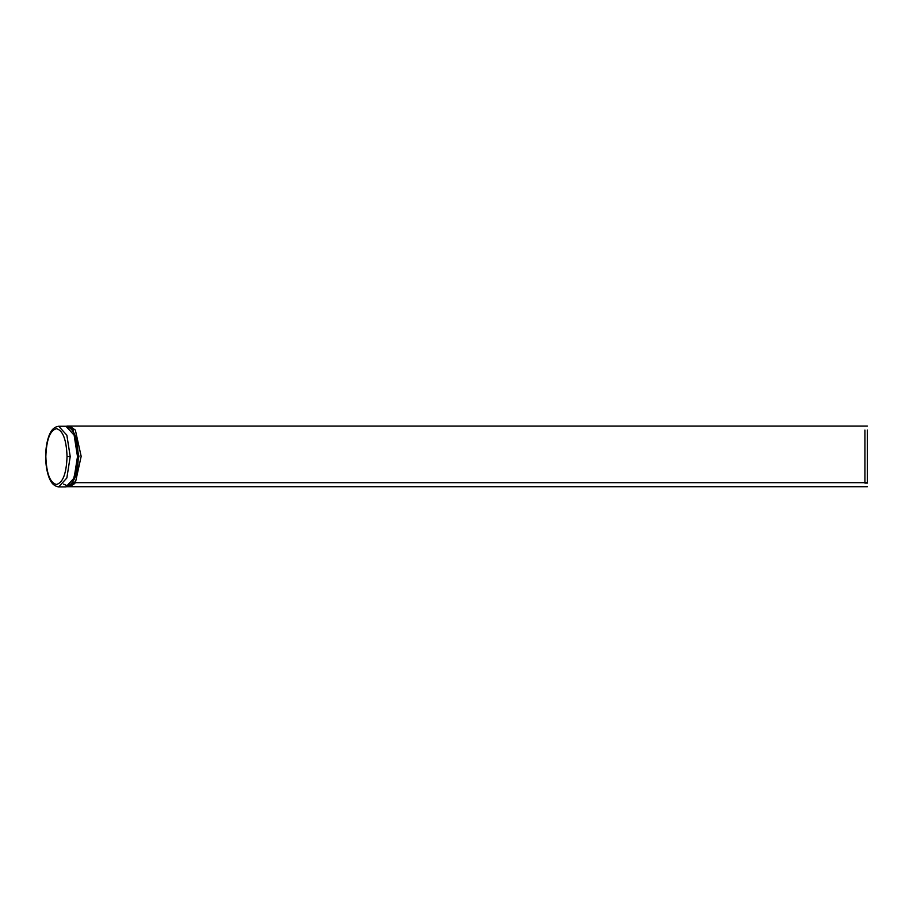 <?xml version="1.0" encoding="UTF-8"?>
<svg xmlns="http://www.w3.org/2000/svg" width="913" height="913" viewBox="0 0 913 913"><rect width="100%" height="100%" fill="white"/><g stroke="black" fill="none" stroke-linecap="round" stroke-linejoin="round"><path stroke-width="1.37" d="M867.35 481.824L867.35 483.091L864.931 483.091L864.931 481.824M867.35 482.441L867.35 430.08L867.35 482.68L864.931 482.68L864.931 430.08L864.931 482.441L867.35 482.441M66.227 426.257L67.402 426.097L73.108 430.08L78.929 456.329L72.903 481.824M73.029 481.824L72.561 483.502L67.379 486.709L69.639 486.709L74.809 483.502L72.561 483.502M867.35 426.097L69.639 426.097L75.357 430.08L81.166 456.329L75.402 482.646L73.029 482.441M67.048 456.58C66.421 439.655 62.894 430.354 56.446 428.676C50.01 430.354 46.472 439.655 45.833 456.58C46.472 473.505 50.01 482.806 56.446 484.472C62.894 482.794 66.421 473.493 67.048 456.58L70.221 456.58L66.843 478.001L58.683 486.88L65.976 486.88L74.124 478.001L77.502 456.58L78.164 456.58L74.923 477.157L67.094 485.682L63.522 484.095M58.683 486.903C52.087 485.933 50.055 479.839 48.971 477.305C46.803 471.428 45.696 464.523 45.65 456.58C45.696 448.591 46.814 441.652 48.994 435.775C50.124 433.15 52.189 427.17 58.683 426.257L65.976 426.268L74.124 435.147L77.502 456.58L78.164 456.58M74.912 481.824L74.809 483.502M74.912 483.068L72.663 483.068M58.683 426.268L66.843 435.147L70.221 456.58M69.639 486.709L867.35 486.709M864.931 482.68L73.12 482.68M67.402 426.097L69.639 426.097M65.976 426.257C76.11 428.95 77.502 442.383 78.256 456.58C78.004 474.292 73.919 484.404 65.976 486.903"/></g></svg>
